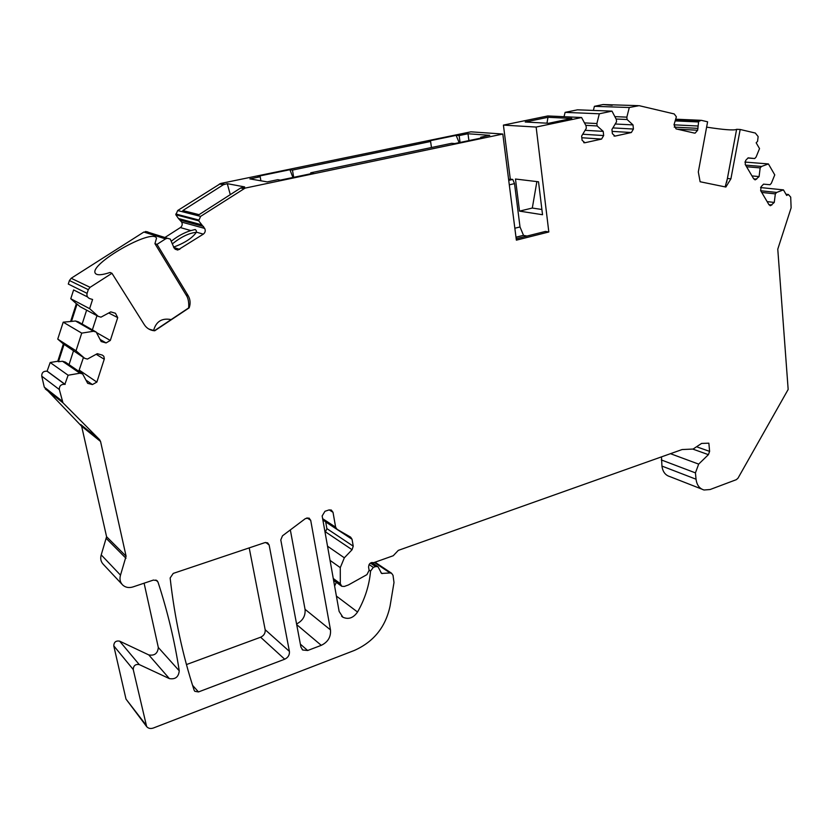 <?xml version="1.0" encoding="UTF-8"?>
<svg xmlns="http://www.w3.org/2000/svg" width="833" height="833" viewBox="0 0 833 833"><rect width="100%" height="100%" fill="white"/><g stroke="black" fill="none" stroke-linecap="round" stroke-linejoin="round"><path stroke-width="1.25" d="M196.38 232.345C189.351 232.917 181.355 236.749 172.389 243.819M171.14 319.591C161.956 317.81 156.104 321.434 153.605 330.462M515.991 237.29L523.499 235.322L515.981 237.207M523.509 235.406L527.029 236.051M334.616 586.057L336.334 582.319M64.87 384.336L47.085 371.216L50.188 362.511L57.779 361.251L63.36 343.956L57.748 339.104L76.011 350.797L84.716 358.336L87.434 359.075L97.263 353.692L102.344 355.108L103.823 356.295L104.344 358.888L96.857 382.097L92.411 384.565L87.684 383.326L82.634 373.934L79.906 373.215L68.119 375.235L64.87 384.336C61.111 384.117 59.258 385.846 59.32 389.521L62.954 402.787L99.575 439.657L100.554 441.469L126.095 556.215L120.504 575.145C119.369 579.102 120.119 582.413 122.753 585.089C125.575 587.525 128.969 588.14 132.926 586.942L153.428 580.06L157.01 580.611L157.999 582.08C167.568 611.391 174.649 640.973 179.241 670.815C178.606 677 175.315 679.593 169.37 678.603L139.267 664.578C135.467 663.984 133.447 665.629 133.228 669.513L146.65 726.605L126.002 699.085L113.767 645.835C113.975 642.097 115.922 640.535 119.598 641.129L148.784 654.915C154.542 655.925 157.729 653.447 158.322 647.501L144.099 583.194M120.504 575.145L101.22 554.882C100.137 558.672 100.876 561.869 103.427 564.462L121.982 584.256M101.22 554.882L106.582 536.712L81.634 426.246L44.274 387.126L61.934 400.923M47.085 371.216C43.451 370.997 41.671 372.643 41.744 376.172L44.274 387.126M57.748 339.104L63.204 322.173L71.471 321.423L77.063 304.076L76.355 303.701L70.763 321.017M76.355 303.701L70.774 298.735L73.606 289.936L87.548 296.944M87.09 293.351L68.285 284.053L69.431 280.523L71.169 278.274L90.089 287.323L88.277 289.655L87.09 293.351C86.538 295.913 87.465 297.683 89.86 298.662L92.588 299.474L89.62 308.658L98.273 316.373L80.093 306.679L77.063 304.076M508.619 179.522L510.296 179.137L503.413 125.106L547.791 115.954L581.59 117.515L536.14 127.053L548.822 231.98L516.366 240.154L502.809 134.04L245.121 188.102L200.607 216.382L198.681 220.807L204.668 228.409C205.72 230.679 205.272 232.584 203.325 234.135L177.773 250.056L174.149 248.119L170.276 239.071L167.381 238.259L165.538 238.894L143.859 232.043L71.169 278.274M143.859 232.043L147.753 231.866M201.399 224.712L178.481 218.517L181.656 222.078C182.677 224.254 182.25 226.087 180.376 227.576L164.924 237.488M178.481 218.517L175.846 214.768L177.689 210.53L220.683 183.468L470.916 131.822L502.809 134.04M564.035 116.703L565.107 112.372L599.323 113.788L611.984 111.133L616.305 119.4L616.555 121.785L611.932 129.49L612.38 133.655L614.993 136.112L614.108 136.06M611.984 111.133L577.488 109.821L565.107 112.372M612.203 105.322L603.04 104.542L594.408 106.322L593.377 110.425M603.04 104.542L604.019 104.552M697.502 447.102L709.612 451.382L708.404 454.662L698.668 464.116L695.44 472.884L696.044 479.214L661.943 466.084C662.724 471.77 665.369 475.268 669.878 476.601L701.709 489.075M661.943 466.084L661.485 456.869M325.13 532.693L326.88 528.622L325.693 521.947L352.047 539.263L350.641 537.16L337.053 529.299L335.626 527.174L333.023 512.326L329.191 509.89M296.569 623.969C302.806 620.762 305.628 615.879 305.045 609.308L290.332 529.913M186.457 664.567L260.625 637.224C263.957 635.641 265.477 633.132 265.165 629.706L249.202 547.885M431.463 147.524L430.599 141.495L292.445 170.088L293.695 177.325M468.917 140.6L467.99 133.759L489.742 135.331L480.724 137.226L483.9 137.466L454.766 143.568L451.663 143.297L310.73 172.795L313.427 173.191L280.367 180.115L277.774 179.689L267.237 181.896L249.89 178.897L260.198 176.763L260.916 180.803M467.99 133.759L459.139 135.592L460.076 142.453M165.538 238.894L157.01 244.361L154.938 243.673L156.542 238.155C152.429 227.878 88.579 264.394 95.316 273.297C96.878 275.473 101.782 275.192 110.039 272.474L111.955 273.286L144.328 324.714C146.462 327.963 149.43 329.93 153.251 330.618L154.73 330.774L189.164 307.846C190.684 303.566 190.351 299.516 188.164 295.684L157.01 244.361M111.955 273.286L90.089 287.323M76.011 350.797L81.728 333.127L93.463 331.263L96.17 332.034L101.189 341.561L106.062 342.925L110.32 340.458L117.713 317.612L115.464 313.27L110.779 311.886L100.98 317.154L98.273 316.373M146.65 726.605C148.326 728.49 150.575 728.958 153.376 728.011L354.192 650.511C373.663 641.889 385.627 627.051 390.083 605.997L393.999 582.517L393.02 575.311L391.552 573.229L390.094 572.958L381.576 573.448L377.953 566.648L375.6 566.565L370.404 563.066M369.081 564.524L373.309 567.377L375.6 566.565M373.309 567.377L370.55 571.136L369.081 570.136M333.023 512.326L331.284 510.025L328.983 509.952L324.974 511.285L322.152 515.95L339.125 611.432L342.894 617.222C348.475 619.731 353.359 618.003 357.544 612.026C364.958 598.989 369.29 585.36 370.55 571.136M327.525 546.209L344.341 557.808L352.078 549.718L353.234 546.167L352.047 539.263M344.341 557.808L340.281 567.637L340.312 583.641L341.738 586.286L344.321 586.442L348.423 584.953L366.947 574.624L369.113 570.324L368.571 567.169C368.832 563.639 370.518 562.15 373.653 562.692L393.238 555.736L398.299 550.384L682.102 449.549L693.108 449.049L701.584 443.427L708.862 443.187L709.612 451.382M696.044 479.214C696.815 485.066 699.481 488.669 704.052 490.002L710.101 489.523L736.372 479.652L738.028 478.132L788.164 389.448L777.772 249.182L791.121 207.844L790.704 197.119L788.362 194.495L786.675 195.453L783.447 189.882L776.689 192.423L775.336 193.881L774.263 202.429L770.567 205.668L768.974 204.741L760.654 190.622L761.133 186.696L763.538 184.145L769.994 184.728L771.358 183.27L774.763 174.899L768.422 163.934L761.539 166.444L745.618 165.121M706.613 127.137C723.731 129.781 733.727 130.542 736.601 129.407L727.417 178.47L730.916 178.803L740.183 129.479L755.333 133.051L758.145 136.56L757.561 141.339L756.166 142.797L759.529 148.607L756.083 157.073L754.698 158.541L748.117 157.853L745.67 160.425L745.191 164.403L753.709 178.856L755.396 179.813L759.092 176.575L760.165 167.902L761.539 166.444M730.916 178.803L725.855 187.04L700.116 181.75L698.314 171.952L707.602 121.805L701.219 120.306L698.658 121.441L675.719 120.421M594.408 106.322L629.29 107.509L639.109 105.666L674.209 113.934L676.375 116.818L674.012 124.794L676.073 128.896L694.368 133.082L695.159 133.103L697.648 130.24L698.658 121.441M629.29 107.509L626.853 117.141L627.103 119.525L633.007 124.908L633.424 129.042L631.352 132.52L614.993 136.112M581.59 117.515L586.057 125.856L586.328 128.261L581.632 136.06L582.1 140.277L584.912 142.745L601.551 139.08L603.665 135.56L603.217 131.375L597.136 125.95L596.876 123.544L599.323 113.788M321.267 645.336L307.669 650.5L302.712 650.011L300.911 647.043L280.783 539.919L282.491 535.806L305.44 518.563L309.033 518.064L310.709 520.333L330.482 629.904C331.045 636.933 327.963 642.076 321.267 645.336L296.694 624.615M284.699 659.215L198.483 691.942L194.807 691.307L194.131 690.193C182.604 655.061 174.607 617.659 170.14 577.987L173.243 573.406L264.873 542.627L267.622 542.835L269.132 544.98L289.405 651.385C289.707 654.936 288.145 657.549 284.699 659.215L260.625 637.224M725.158 186.894L727.417 178.47M740.183 129.479L736.643 129.302M608.715 104.729L634.496 105.52M503.413 125.106L536.14 127.053M525.217 122.003L548.635 123.274L571.792 118.432L547.979 117.297L525.217 122.003M223.39 184.718L227.294 183.666L244.631 186.915L240.633 188.008L199.056 214.664L182.823 210.551L223.39 184.718L219.454 183.968M260.198 176.763L257.761 176.357L289.915 169.713L292.445 170.088M430.599 141.495L427.683 141.246L456.14 135.373L459.139 135.592M480.724 137.226L480.839 138.101M459.15 142.651L456.14 135.373M310.73 172.795L310.886 173.722M760.571 187.56L783.447 189.882M744.858 162.06L768.422 163.934M760.165 167.902L746.576 166.756M759.092 176.575L751.98 175.919M754.698 158.541L747.961 158.031M774.263 202.429L767.131 201.617M775.336 193.881L761.726 192.444M776.689 192.423L760.737 190.757M203.325 234.135L196.453 232.168L196.213 230.46L195.193 229.533L190.872 230.574L180.376 227.576M196.453 232.168C192.371 238.04 184.739 243.017 173.556 247.12M171.952 240.716C177.981 235.978 184.291 232.594 190.872 230.574M70.774 298.735L89.62 308.658M63.204 322.173L81.728 333.127M65.161 384.409L47.356 371.289M50.188 362.511L68.119 375.235M93.463 331.263L75.48 320.986L78.292 321.84L96.17 332.034M86.622 310.168L82.144 324.037M75.48 320.986L71.471 321.423M84.716 358.336L64.058 344.393L58.456 361.73L62.475 361.251L65.297 362.084L82.634 373.934M73.419 351.057L69.035 364.646M92.369 329.868L96.961 315.676M83.446 357.513L78.76 371.289M63.36 343.956L64.058 344.393M57.779 361.251L58.456 361.73M79.906 373.215L62.475 361.251M227.294 183.666L230.283 194.641M189.164 307.846L188.674 307.887C189.049 302.181 188.164 297.818 186.009 294.809L154.938 243.673M148.815 329.035L154.73 330.774M508.724 180.355L512.764 179.439L510.296 179.137M512.764 179.439L514.523 183.624L520.011 226.951L523.499 235.322M516.189 238.769L545.521 231.407L548.822 231.98M519.521 211.124L542.533 214.727L538.524 181.792L515.471 179.022L519.521 211.124L532.308 208.042L536.879 181.594M509.296 184.822L514.523 183.624M514.836 228.232L520.011 226.951M546.969 123.18L547.979 117.297M541.898 209.489L532.308 208.042M292.924 177.491L289.915 169.713M596.876 123.544L584.485 122.899M597.136 125.95L585.786 125.335M603.217 131.375L585.099 130.302M626.853 117.141L614.848 116.62M627.103 119.525L616.097 119.015M633.007 124.908L615.223 124.002M633.538 105.499L638.151 105.645L633.496 105.51M245.121 188.102L241.893 187.487M224.608 184.218L220.683 183.468M756.687 179.137L753.709 178.856M771.889 204.98L768.911 204.637M692.733 449.06L708.404 454.662M698.668 464.116L670.45 453.683M695.44 472.884L661.308 459.941M333.273 578.498L340.312 583.641M330.055 560.39L340.281 567.637M352.078 549.718L325.755 532.048M322.631 518.667L335.626 527.174M204.668 228.409L181.656 222.078M203.533 226.461L180.553 220.214M198.681 220.807L175.846 214.768M198.681 219.995L175.836 213.998M200.607 216.382L177.689 210.53M243.861 188.622L240.633 188.008M69.431 280.523L88.277 289.655M117.713 317.612L108.727 312.989M110.32 340.458L96.43 332.523M105.885 342.884L100.116 339.52M92.411 384.565L85.945 380.087M96.857 382.097L79.343 370.185M104.24 359.262L96.191 354.285M41.744 376.172L59.32 389.521M45.274 388.917L62.954 402.787M99.575 439.657L80.676 424.497M100.554 441.469L81.634 426.246M126.095 556.215L106.582 536.712M125.981 558.266L106.478 538.67M157.999 582.08L155.896 580.007M179.241 670.815L158.322 647.501M169.37 678.603L148.784 654.915M139.267 664.578L119.598 641.129M133.228 669.513L113.767 645.835M145.723 724.648L126.002 699.085M374.392 562.462L390.094 572.958M382.326 573.593L380.889 572.625M369.05 570.001L370.56 571.021M357.544 612.026L336.397 596.084M179.741 249.411L173.753 247.453M186.009 294.809L188.164 295.684M353.234 546.167L326.88 528.622M322.871 519.979L336.782 529.122M697.648 130.24L677.208 129.157M697.992 128.355L674.209 127.126M697.783 126.002L674.001 124.825M698.283 121.951L675.282 120.91M603.665 135.56L582.746 134.228M584.912 142.745L583.735 142.651M601.551 139.08L581.819 137.737M633.424 129.042L612.88 127.907M631.352 132.52L612.14 131.385M615.098 136.091L614.004 136.029M330.482 629.904L305.045 609.308M310.709 520.333L307.002 517.845M307.669 650.5L300.369 644.159M289.405 651.385L265.165 629.706M269.132 544.98L265.758 542.439M198.483 691.942L192.579 685.361M736.601 129.407L726.657 182.385M608.746 104.719L603.071 104.542M785.977 194.235L788.362 194.495M754.802 179.751L755.396 179.813M770.567 205.668L770.004 205.605M333.596 580.309L341.238 585.922M100.075 339.437L106.062 342.925M375.069 562.223L391.552 573.229M377.953 566.648L371.737 562.483M341.613 616.233L342.894 617.222M167.381 238.259L145.64 231.449M177.773 250.056L175.045 249.161M188.799 307.835L154.563 330.628M152.533 330.253L153.251 330.618M694.285 133.061L695.159 133.103M676.313 119.223L700.397 120.275M583.85 142.693L584.787 142.766M302.712 650.011L302.15 649.511"/></g></svg>
